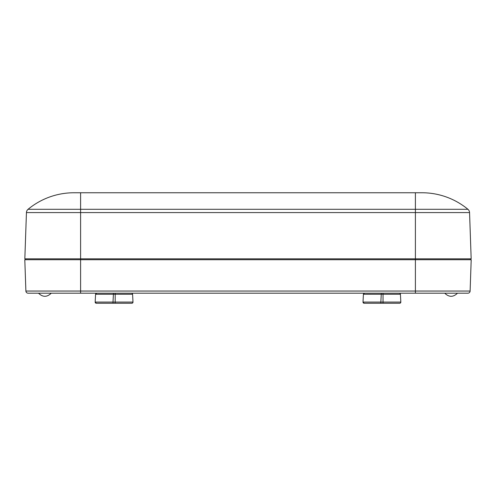 <?xml version="1.0" encoding="UTF-8"?>
<svg xmlns="http://www.w3.org/2000/svg" width="496" height="496" viewBox="0 0 496 496"><rect width="100%" height="100%" fill="white"/><g stroke="black" fill="none" stroke-linecap="round" stroke-linejoin="round"><path stroke-width="0.74" d="M38.508 293.186C42.761 297.321 47.015 297.321 51.268 293.186C47.015 297.321 42.761 297.321 38.508 293.186L44.888 293.198M435.488 293.198C448.161 293.198 448.161 293.198 435.488 293.198C422.815 293.198 422.815 293.198 435.488 293.198M60.512 293.198C47.839 293.198 47.839 293.198 60.512 293.198C73.185 293.198 73.185 293.198 60.512 293.198M127.472 303.242L96.286 303.242L95.17 302.07L95.579 294.258L96.695 293.198L113.41 293.198L28.123 293.198A2.232 2.232 0 0 1 25.891 291.047L24.8 259.718L415.4 259.718L415.4 291.047L25.891 291.047A2.232 2.232 0 0 0 28.123 293.198M421.991 192.758A72.094 72.094 0 0 1 467.939 209.3A72.094 72.094 0 0 0 421.991 192.758A72.094 72.094 0 0 1 467.939 209.3A72.094 72.094 0 0 0 421.991 192.758L74.009 192.758L80.6 192.758L80.6 209.3L28.061 209.3A4.464 4.464 0 0 0 26.443 212.579L415.4 212.579L415.4 259.718L471.2 259.718L470.109 291.047A2.232 2.232 0 0 1 467.877 293.198L391.964 293.198M395.312 303.242L364.126 303.242L363.01 302.07L363.419 294.258L364.535 293.198L381.25 293.198L124.124 293.198M28.061 209.3A72.094 72.094 0 0 1 74.009 192.758M467.939 209.3A4.464 4.464 0 0 1 469.557 212.579L415.4 212.579L415.4 209.3L467.939 209.3A4.464 4.464 0 0 1 469.557 212.579L471.169 258.825L80.6 258.825L80.6 209.3L415.4 209.3L415.4 192.758M26.443 212.579L24.831 258.825L80.6 258.825L80.6 293.198M25.693 258.825L25.693 259.718M470.307 259.718L470.307 258.825M368.528 303.242L364.126 303.242A1.116 1.116 0 0 1 363.01 302.07L364.126 303.242L376.563 303.242M400.83 302.07A1.116 1.116 0 0 1 399.714 303.242L383.036 303.242L383.036 302.07L400.83 302.07L400.421 294.258A1.116 1.116 0 0 0 399.305 293.198L381.25 293.198L381.25 294.258L363.419 294.258A1.116 1.116 0 0 1 364.535 293.198L363.419 294.258L364.535 293.198M364.126 303.242L363.01 302.07L364.126 303.242L363.01 302.07L380.841 302.07L380.841 303.242M371.876 293.198L369.644 293.198L371.876 293.198M100.688 303.242L96.286 303.242A1.116 1.116 0 0 1 95.17 302.07L96.286 303.242L108.723 303.242M132.99 302.07A1.116 1.116 0 0 1 131.874 303.242L115.196 303.242L115.196 302.07L132.99 302.07L132.581 294.258A1.116 1.116 0 0 0 131.465 293.198L113.41 293.198L113.41 294.258L95.579 294.258A1.116 1.116 0 0 1 96.695 293.198L95.579 294.258L96.695 293.198M131.874 303.242L132.686 302.895L131.874 303.242M96.286 303.242L95.17 302.07L96.286 303.242L95.17 302.07L113.001 302.07L113.001 303.242M104.036 293.198L101.804 293.198L104.036 293.198M95.17 302.07L95.579 294.258M371.541 294.252L366.854 294.233M415.4 293.198L415.4 291.047L470.109 291.047M380.841 302.07L383.036 302.07L383.036 294.258L381.25 294.258L380.841 302.07M400.421 294.258L383.036 294.258L383.036 293.198M113.001 302.07L115.196 302.07L115.196 294.258L113.41 294.258L113.001 302.07M132.581 294.258L115.196 294.258L115.196 293.198M444.732 293.186C448.985 297.321 453.239 297.321 457.492 293.186C453.239 297.321 448.985 297.321 444.732 293.186"/></g></svg>
